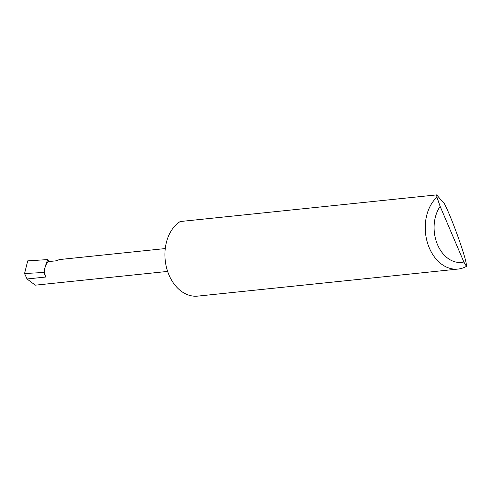 <?xml version="1.0" encoding="UTF-8"?>
<svg xmlns="http://www.w3.org/2000/svg" width="491" height="491" viewBox="0 0 491 491"><rect width="100%" height="100%" fill="white"/><g stroke="black" fill="none" stroke-linecap="round" stroke-linejoin="round"><path stroke-width="0.74" d="M458.054 269.062L197.726 296.116A39.157 28.638 -95.9 0 1 166.566 267.798A39.157 28.638 -95.9 0 1 178.865 222.435A39.157 28.638 -95.9 0 1 180.203 221.533L436.634 194.884L444.392 203.704C451.775 217.716 466.56 259.07 466.34 265.097L466.45 266.361A39.157 28.638 -95.9 0 1 458.054 269.062A39.157 28.638 -95.9 0 1 427.366 242.493A39.157 28.638 -95.9 0 1 436.953 197.204L436.634 194.884M165.258 248.569L59.595 259.549L55.747 260.856L48.726 261.586L47.866 259.573A45.731 33.443 84.1 0 0 43.895 272.48L45.835 277.022A11.489 8.402 -95.9 0 1 48.726 261.586M43.895 272.48L24.55 273.524L27.705 260.868L47.866 259.573M167.634 271.419L35.284 285.173L27.03 278.974L24.55 273.524M436.953 197.204L440.145 206.392L463.866 262.016L466.45 266.361M440.145 206.392A32.897 24.059 84.1 0 0 437.536 244.696A32.897 24.059 84.1 0 0 463.866 262.016M45.835 277.022L27.03 278.974"/></g></svg>
